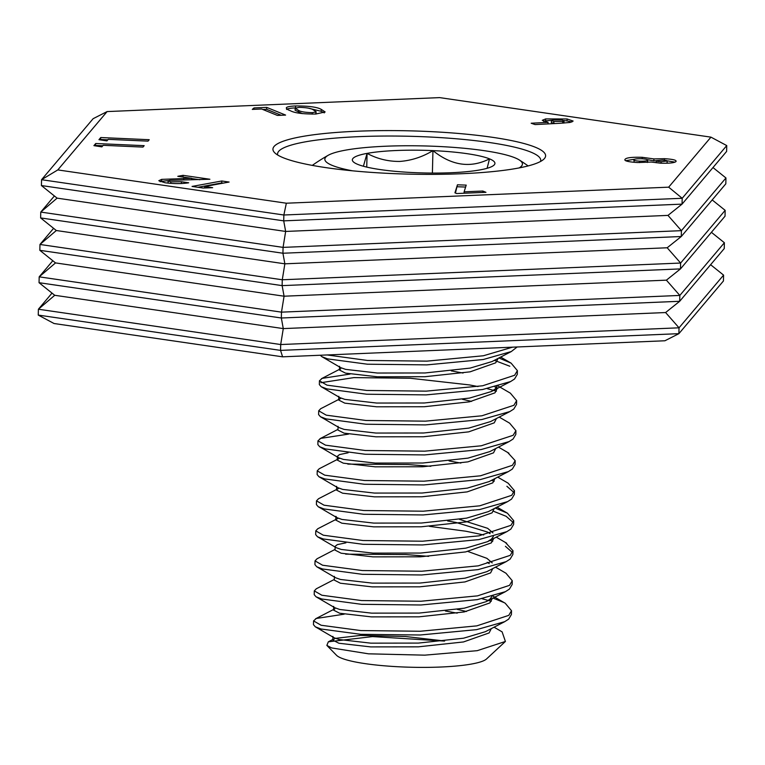 <?xml version="1.0" encoding="UTF-8"?>
<svg xmlns="http://www.w3.org/2000/svg" width="765" height="765" viewBox="0 0 765 765"><rect width="100%" height="100%" fill="white"/><g stroke="black" fill="none" stroke-linecap="round" stroke-linejoin="round"><path stroke-width="1.15" d="M357.092 131.236A136.38 21.65 -178.6 0 1 494.123 137.557A136.38 21.65 -178.6 0 1 543.752 159.254A136.38 21.65 -178.6 0 1 461.448 173.732A136.38 21.65 -178.6 0 1 274.625 152.675A136.38 21.65 -178.6 0 1 357.092 131.236M540.549 161.453A131.637 20.894 1.4 0 0 540.75 160.382A131.637 20.894 1.4 0 0 358.795 136.658A131.637 20.894 1.4 0 0 277.561 153.947A131.637 20.894 1.4 0 0 277.714 155.027M482.801 191.04L485.957 192.321L456.695 193.545L454.936 192.828L457.441 184.805L466.21 185.12L464.116 191.824L482.801 191.04L482.763 192.455M559.999 123.289L535.07 124.58L531.178 123.232L548.075 122.362L542.28 120.325L545.674 118.91L567.075 118.967L573.128 121.061L570.059 122.448L559.999 123.289M252.287 109.405L254.028 107.922L266.698 107.387L285.603 115.085L277.408 115.429L261.649 109.013L252.287 109.405M101.869 146.87L93.913 145.646L95.74 143.504L144.174 145.666L142.959 147.09L103.189 145.312L101.869 146.87M170.815 181.85L181.487 181.745L188.678 182.797C181.649 183.877 173.77 183.858 165.039 182.749L158.795 180.712L161.683 179.364L191.613 178.312L177.805 176.304L183.036 175.338L209.887 179.249L169.447 180.349L168.023 180.932L170.815 181.85L170.786 183.37M212.66 187.693L203.088 188.047L192.044 186.431L221.773 180.989L229.098 182.051L204.685 186.526L212.66 187.693M106.918 140.903L98.962 139.689L100.779 137.537L149.213 139.708L148.008 141.133L108.228 139.354L106.918 140.903M286.54 108.592L286.569 107.492C287.659 106.679 290.671 106.172 295.615 105.953C308.591 105.924 317.121 107.052 321.204 109.347L325.144 111.967L315.735 114.042C302.902 114.1 294.449 113 290.375 110.724C287.324 109.653 286.053 108.573 286.569 107.492L286.273 107.98M660.472 163.184L651.254 162.046L637.781 162.553C628.075 161.941 623.848 160.851 625.091 159.283C626.325 157.686 632.033 157.026 642.208 157.313L653.903 158.919L664.431 158.68C672.942 159.206 676.796 160.162 675.983 161.549C674.386 162.888 669.222 163.433 660.472 163.184M624.842 159.828L625.062 160.334M107.119 111.575L57.805 169.916L286.349 203.213L668.667 187.167L710.953 137.145L439.646 97.614L107.119 111.575L93.139 118.68L41.559 179.698L41.415 185.551L57.107 198.145L40.765 212.077L40.621 217.929L56.323 230.523L39.971 244.465L39.837 250.318L55.529 262.911L39.187 276.844L39.044 282.696L54.736 295.29L38.393 309.232L38.25 315.084L54.047 323.519L282.591 356.825L664.909 340.769L678.89 333.664L723.441 280.975L723.585 275.123L679.033 327.812L678.89 333.664L280.554 350.389L282.591 356.825M668.667 187.167L682.198 198.278L726.75 145.58L726.607 151.432L682.055 204.131L667.979 215.395L681.414 230.667L725.956 177.968L725.813 183.82L681.271 236.519L667.185 247.774L680.62 263.045L725.163 210.346L725.029 216.199L680.477 268.897L666.392 280.162L284.073 296.208L281.482 312.149L281.338 318.001L679.683 301.286L724.235 248.587L724.379 242.735L679.827 295.433L679.683 301.286L665.607 312.541L283.28 328.596L280.698 344.537L280.554 350.389L38.25 315.084M286.349 203.213L283.863 215.003L682.198 198.278L682.055 204.131L283.719 220.856L285.651 231.441L283.069 247.382L282.926 253.234L681.271 236.519L681.414 230.667L283.069 247.382L40.765 212.077L54.392 195.964M667.185 247.774L284.867 263.82L282.275 279.77L680.62 263.045L680.477 268.897L282.132 285.622L284.073 296.208L55.529 262.911M666.392 280.162L679.827 295.433L281.482 312.149L39.187 276.844L52.814 260.731M39.837 250.318L282.132 285.622L282.275 279.77L39.971 244.465L53.598 228.343M667.979 215.395L285.651 231.441L57.107 198.145M40.621 217.929L282.926 253.234L284.867 263.82L56.323 230.523M39.044 282.696L281.338 318.001L283.28 328.596L54.736 295.29M665.607 312.541L679.033 327.812L280.698 344.537L38.393 309.232L52.02 293.11M710.953 137.145L726.75 145.58M712.98 167.554L725.956 177.968M712.186 199.942L725.163 210.346M711.402 232.321L724.379 242.735M710.609 264.709L723.585 275.123M57.805 169.916L41.559 179.698L283.863 215.003L283.719 220.856L41.415 185.551M181.439 183.523L181.487 181.745M160.095 181.688L161.635 181.315L161.683 179.364M161.635 181.315L168.424 180.607M191.575 179.727L191.613 178.312M182.998 177.059L183.036 175.338M191.604 178.551L199.789 179.737M168.023 180.932L168.166 183.141M197.944 187.291L221.726 182.94L221.773 180.989M221.726 182.94L223.151 183.141M204.647 187.989L204.685 186.526M95.338 145.866L95.74 143.504M95.692 145.455L102.797 145.771M100.378 139.909L100.779 137.537M100.731 139.488L107.846 139.804M253.999 109.338L254.028 107.922M262.844 109.5L266.65 109.338L266.698 107.387M266.65 109.338L281.214 115.276M286.521 109.443C287.611 108.63 290.624 108.123 295.567 107.903M295.577 107.846L295.615 105.953M308.964 108.324L321.157 111.298L321.204 109.347M321.157 111.298L324.303 112.866M315.955 113.87L316.117 111.671L313.019 109.691C311.039 108.353 306.43 107.569 299.211 107.329L295.156 108.305L298.599 110.399C300.588 111.709 305.149 112.465 312.302 112.656L316.002 111.92L315.735 114.042M295.156 108.305L295.108 110.256L302.424 113.65M312.263 114.128L312.302 112.656M298.551 112.35L298.599 110.399M548.036 123.911L548.075 122.362M543.552 121.358L545.627 120.86L545.674 118.91M545.627 120.86L551.794 120.239M564.035 120.564L567.028 120.918L567.075 118.967M567.028 120.918L571.885 122.008M563.748 123.089L564.188 120.803L561.902 119.962L552.837 119.981L551.374 120.583L553.85 121.444L562.705 121.425L564.188 120.803M551.374 120.583L551.326 122.534L555.065 123.547M553.803 123.394L553.85 121.444M562.667 123.155L562.705 121.425M625.627 160.727L634.692 159.206M642.17 158.776L642.208 157.313M647.305 159.646L653.855 160.87L653.903 158.919M653.855 160.87L656.255 160.679M664.393 160.191L664.431 158.68M667.07 160.793L675.017 162.151M639.569 162.61L639.607 161.157C644.14 161.281 646.827 160.985 647.649 160.287C648.079 159.569 646.148 159.063 641.854 158.757C637.264 158.642 634.596 158.938 633.841 159.656L634.204 162.323M647.601 162.237L647.735 160.067L647.267 162.486M661.103 163.203L661.142 161.721L667.185 160.966L667.137 162.916M667.08 163.05L667.128 161.099C667.29 160.583 665.741 160.229 662.48 160.057L656.274 160.64L656.179 162.735M656.274 160.64C656.131 161.186 657.747 161.539 661.142 161.721M633.841 159.656C633.296 160.373 635.218 160.88 639.607 161.157M455.433 193.029L457.441 184.805M457.394 186.756L465.608 187.052M464.078 193.239L464.116 191.824M350.016 374.085L322.132 378.369L319.426 380.807L326.999 385.149L366.722 390.466L426.172 391.145L482.658 385.78L514.625 375.261L517.389 370.623L511.097 363.136L498.914 357.982M327.095 354.95L367.458 360.458L426.899 361.137L483.384 355.763L512.56 347.167M509.815 366.234L494.353 360.344M320.258 355.237L321.902 356.691L327.64 358.89L367.363 364.207L426.813 364.886L483.298 359.512L511.307 351.546L517.15 346.975M496.992 387.606L494.936 386.966M496.418 391.202L487.286 388.658M477.982 386.545L469.5 384.929L410.203 378.245L353.87 377.614L320.87 382.71M319.426 380.807L319.34 384.556L321.176 386.707L326.904 388.897L366.636 394.224L426.076 394.893L482.562 389.528L510.58 381.563L514.539 379.019L517.293 374.381L517.389 370.623M341.133 398.211L320.688 408.72L318.699 410.815L326.263 415.166L365.995 420.482L425.436 421.161L481.921 415.787L513.898 405.278L516.652 400.64L510.36 393.153L498.254 386.105M318.699 410.815L318.603 414.573L320.439 416.715L326.167 418.914L365.899 424.231L425.34 424.91L481.826 419.545L509.844 411.57L513.803 409.026L516.557 404.389L516.652 400.64M348.544 434.109L320.659 438.393L317.963 440.831L325.527 445.173L365.259 450.499L424.699 451.168L481.185 445.804L513.162 435.295L515.916 430.657L509.624 423.16L499.201 417.097M317.963 440.831L317.867 444.58L319.703 446.731L325.441 448.931L365.163 454.247L424.613 454.926L481.099 449.552L509.108 441.587L513.066 439.043L515.83 434.405L515.916 430.657M430.829 466.306L408.099 464.527L347.817 464.116M339.67 458.245L319.225 468.744L317.226 470.848L324.79 475.189L364.522 480.506L423.973 481.185L480.449 475.811L512.426 465.302L515.18 460.664L507.711 452.517M494.219 481.242L491.417 480.401M317.226 470.848L317.14 474.596L318.967 476.738L324.704 478.938L364.436 484.255L423.877 484.934L480.363 479.569L508.371 471.603L512.34 469.06L515.094 464.422L515.189 460.664M338.207 518.268L317.752 528.768L315.763 530.872L323.327 535.213L363.059 540.53L422.5 541.209L478.986 535.844L510.963 525.326L513.717 520.688L507.425 513.2L495.242 508.046M338.933 488.252L318.489 498.761L316.49 500.855L324.064 505.206L363.786 510.523L423.236 511.202L479.722 505.828L511.699 495.318L514.453 490.681L508.161 483.193L497.728 477.121M513.258 522.552L506.153 516.298L493.482 511.259M316.49 500.855L316.404 504.604L318.24 506.755L323.968 508.955L363.7 514.271L423.141 514.95L479.626 509.576L507.644 501.61L511.603 499.067L514.357 494.429L514.453 490.681M483.709 534.965L465.923 531.235L429.356 526.33M492.746 541.266L489.944 540.425M315.763 530.872L315.668 534.62L317.504 536.772L323.232 538.962L362.964 544.288L422.414 544.957L478.89 539.593L506.908 531.627L510.867 529.084L513.631 524.446L513.717 520.688M428.62 556.346L405.899 554.568L345.617 554.156M335.06 549.423L317.026 558.785L315.027 560.879L322.591 565.23L362.323 570.547L421.773 571.226L478.249 565.851L510.226 555.342L512.98 550.704L505.512 542.557M315.027 560.879L314.931 564.637L316.767 566.779L322.505 568.978L362.228 574.295L421.678 574.974L478.163 569.609L506.172 561.634L510.14 559.091L512.894 554.453L512.98 550.704M504.039 602.581L493.043 598.077M334.334 579.44L316.289 588.792L314.291 590.896L321.864 595.237L361.587 600.563L421.037 601.233L477.523 595.868L509.5 585.359L512.254 580.721L505.961 573.224L495.529 567.161M491.283 601.3L482.151 598.746M314.291 590.896L314.205 594.644L316.041 596.796L321.769 598.995L361.501 604.312L420.941 604.991L477.427 599.617L505.445 591.651L509.404 589.107L512.158 584.47L512.254 580.721M513.994 492.545L506.889 486.282M512.521 552.569L505.416 546.306M344.145 614.18L316.261 618.474L313.564 620.912L321.128 625.254L360.86 630.57L420.301 631.249L476.786 625.875L508.763 615.366L511.517 610.728L505.225 603.241L493.119 596.193M313.564 620.912L313.468 624.661L315.304 626.803L321.032 629.002L360.764 634.319L420.215 634.998L476.691 629.633L504.709 621.668L508.668 619.124L511.422 614.486L511.517 610.728M494.066 627.185L502.117 631.871L505.407 641.452L486.54 658.961A76.022 12.068 -178.6 0 1 420.195 667.386A76.022 12.068 -178.6 0 1 341.362 658.13A76.022 12.068 -178.6 0 1 336.524 655.289L326.856 645.402L328.328 641.816L372.565 636.585L444.159 641.06M505.407 641.452L477.245 650.671L424.795 655.156L368.51 653.826L331.685 647.936L326.856 645.402M396.356 150.514A71.317 11.322 1.4 0 0 367.076 153.383A71.317 11.322 1.4 0 0 353.22 161.721A71.317 11.322 1.4 0 0 357.771 164.389A71.317 11.322 1.4 0 0 414.334 172.632A71.317 11.322 1.4 0 0 480.21 169.868A71.317 11.322 1.4 0 0 493.97 165.163A71.317 11.322 1.4 0 0 489.514 158.862A71.317 11.322 1.4 0 0 432.942 150.619A71.317 11.322 1.4 0 0 396.356 150.514M487.095 168.3L489.514 158.862C470.523 168.434 451.666 165.68 432.942 150.619C422.49 156.959 411.436 160.564 399.779 161.434C388.132 161.539 377.231 158.852 367.076 153.383L363.394 166.244M519.129 167.927A98.828 15.692 1.4 0 0 519.225 159.933A98.828 15.692 1.4 0 0 514.912 157.791A98.828 15.692 1.4 0 0 417.25 145.809A98.828 15.692 1.4 0 0 328.242 155.266A98.828 15.692 1.4 0 0 332.364 165.46A98.828 15.692 1.4 0 0 352.512 170.825M432.397 173.072L432.942 150.619M366.741 167.095L367.076 153.383M444.666 641.003L405.517 636.518L360.458 635.409L335.003 638.421L332.842 640.152L338.914 643.25L370.709 646.903L418.292 646.846L463.504 641.95L489.103 632.942L491.302 628.62M457.193 613.148L445.402 610.986M315.553 618.808L334.85 608.806L333.578 610.135L339.641 613.234L371.446 616.886L419.029 616.829L464.24 611.933L489.839 602.925L492.048 598.995M334.401 576.37L334.315 580.119L340.377 583.217L372.182 586.879L419.765 586.822L464.967 581.926L490.575 572.909L492.794 568.577M489.237 563.633L487.209 562.304M345.923 542.825L337.298 544.632L335.137 546.363L335.051 550.111L341.114 553.21L372.918 556.863L420.492 556.805L465.703 551.909L491.302 542.901L493.511 538.971M489.973 533.616L487.544 532.067L455.883 522.409L447.601 520.946M337.049 518.766L335.778 520.095L341.84 523.193L373.645 526.846L421.228 526.789L466.44 521.893L492.038 512.885L494.257 508.553M337.776 488.749L336.514 490.088L342.577 493.186L374.381 496.839L421.964 496.781L467.176 491.885L492.775 482.868L494.974 478.555M460.865 463.074L449.065 460.922M338.512 458.742L337.25 460.071L343.313 463.169L375.118 466.822L422.691 466.765L467.903 461.869L493.502 452.861L495.73 448.529M338.073 426.306L337.977 430.054L344.049 433.153L375.845 436.815L423.428 436.758L468.639 431.862L494.238 422.844L496.456 418.512M339.985 398.708L338.713 400.047L344.776 403.145L376.581 406.798L424.164 406.741L469.375 401.845L494.974 392.837L497.173 388.515M463.064 373.043L451.274 370.882M340.712 368.701L339.45 370.031L345.512 373.129L377.317 376.782L424.891 376.724L470.102 371.828L495.701 362.82L497.919 358.89M315.304 626.803L334.095 637.752L339 639.492L370.805 643.155L418.388 643.088L463.6 638.192L485.412 631.68L504.709 621.668M466.468 611.503L457.288 609.389M316.041 596.796L334.831 607.735L339.736 609.485L371.541 613.138L419.115 613.081L464.326 608.185L486.148 601.663L489.925 599.177L491.885 596.528M316.767 566.779L335.558 577.728L340.473 579.468L372.268 583.121L419.851 583.064L465.063 578.168L486.875 571.646L506.172 561.634M492.22 562.887L486.903 558.335L467.931 551.469M317.504 536.772L336.294 547.711L341.2 549.452L373.004 553.114L420.587 553.057L465.799 548.161L487.611 541.639L491.398 539.143L493.358 536.504M492.956 532.88L487.64 528.319L459.488 519.349M335.778 520.095L335.873 516.346L337.03 517.704L341.936 519.445L373.741 523.097L421.324 523.04L466.526 518.144L488.347 511.622L507.644 501.61M318.967 476.738L337.767 487.688L342.672 489.428L374.477 493.081L422.051 493.023L467.262 488.127L489.074 481.606L508.371 471.603M348.123 452.784L339.497 454.592L337.336 456.322L338.493 457.671L343.399 459.421L375.204 463.074L422.787 463.016L467.998 458.12L489.81 451.599L509.108 441.587M320.439 416.715L339.23 427.664L344.135 429.404L375.94 433.057L423.523 433L468.735 428.104L490.547 421.582L509.844 411.57M471.603 401.405L462.423 399.301M321.176 386.707L339.966 397.647L344.872 399.387L376.676 403.05L424.25 402.992L469.461 398.096L491.283 391.575L495.06 389.079L497.021 386.44M321.902 356.691L340.693 367.64L345.608 369.38L377.403 373.033L424.986 372.976L470.198 368.08L492.01 361.558L511.307 351.546M183.705 179.718L183.743 178.321M328.242 155.266A186.048 186.048 0 0 0 312.292 165.393M528.127 165.929A186.048 186.048 0 0 0 519.225 159.933M332.861 639.464L328.328 641.816M487.936 532.297L490.145 533.578M496.265 537.145L506.698 543.217M497.001 507.128L507.425 513.2M498.464 447.104L508.897 453.176M337.996 429.375L319.952 438.728M339.469 369.352L321.424 378.704M500.664 357.064L511.097 363.136M332.938 636.394L332.842 640.152M333.674 606.387L333.578 610.135M336.61 486.33L336.514 490.088M337.336 456.322L337.25 460.071M338.809 396.289L338.713 400.047M339.536 366.282L339.45 370.031M486.148 601.663L505.445 591.651M487.611 541.639L506.908 531.627M337.03 517.704L318.24 506.755M338.493 457.671L319.703 446.731M491.283 391.575L510.58 381.563"/></g></svg>
